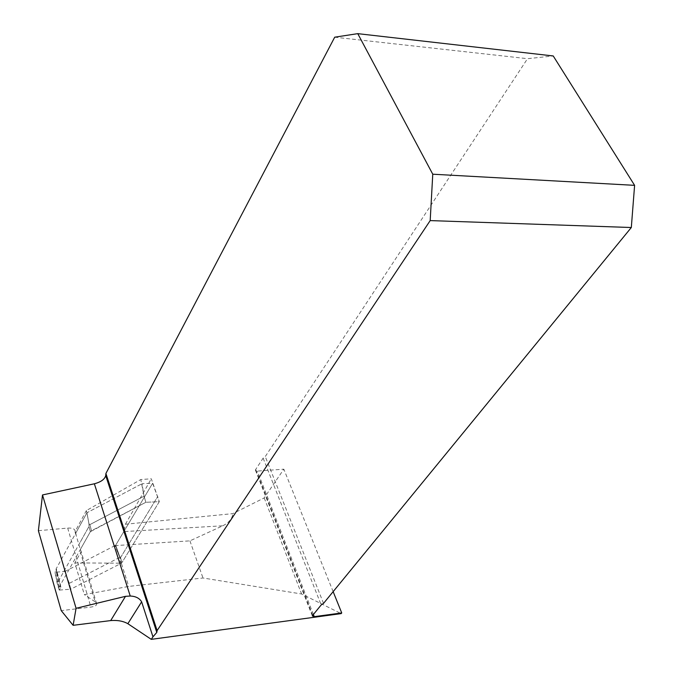<?xml version="1.0" encoding="UTF-8"?>
<svg xmlns="http://www.w3.org/2000/svg" width="673" height="673" viewBox="0 0 673 673"><rect width="100%" height="100%" fill="white"/><g stroke="black" fill="none" stroke-linecap="round" stroke-linejoin="round"><path stroke-width="0.5" stroke-dasharray="3.37 2.52" d="M69.327 583.323L64.877 571.52L54.875 572.235L59.241 590.103L70.783 589.186L69.327 583.323L119.247 557.639L120.846 563.503L70.783 589.186M120.846 563.503L121.922 562.628L159.324 501.654L145.831 502.302L159.324 501.654L121.922 562.628L121.384 563.175L119.508 556.125L119.247 557.639M59.241 590.103C56.212 581.539 55.287 574.624 56.465 569.358C57.508 576.307 62.412 586.368 59.241 590.103L60.881 587.176L59.19 587.075L90.375 531.687L145.831 502.302L91.494 530.736L90.375 531.687L80.356 549.471L75.569 533.487L86.935 512.792L56.027 569.08L56.465 569.358L54.875 572.235M64.877 571.52L115.68 545.223L119.609 556.319L115.68 545.223L152.62 483.281L115.706 545.189L114.932 545.618L119.516 556.756M86.96 512.759L88.954 523.804L89.879 524.62L144.064 496.186L145.831 502.302L144.064 496.186L89.879 524.62L88.954 523.804L86.96 512.759L142.011 483.719L86.96 512.759L86.38 510.571L140.8 479.538L151.29 478.789L159.324 501.654L152.62 483.281L142.011 483.719L144.064 496.186L140.8 479.538M59.19 587.075L57.945 582.019L88.996 526.446L88.954 523.804L88.996 526.446L78.943 544.432M120.551 557.597L157.785 496.447L120.551 557.597L119.609 556.319L120.551 557.597L121.922 562.628L120.551 557.597M57.945 582.019L56.027 569.08L60.419 586.982M114.932 545.618L189.929 540.865L222.822 525.781L123.807 531.594L125.405 524.242L232.858 513.625L264.203 497.919L283.838 469.182L257.33 471.092L255.446 470.149L255.698 469.434L263.118 458.162L265.271 456.563L527.523 58.686L553.231 55.96M125.405 524.242L151.29 478.789M38.395 530.677L67.687 528.086C72.457 527.825 74.955 528.936 75.174 531.392L86.38 510.571M334.717 37.183L527.523 58.686M80.592 552.693L81.054 551.229L96.374 602.958L95.129 601.822L80.592 552.693L74.812 562.922L84.361 594.629L128.745 586.419L202.985 577.989L301.613 593.99L341.152 613.616M74.812 562.922L121.3 563.175L128.745 586.419M96.374 602.958C97.501 604.985 95.675 606.356 90.88 607.08L61.243 610.638M95.129 601.822L84.361 594.629M81.054 551.229L80.356 549.471M323.536 603.378L265.271 456.563M189.929 540.865L202.985 577.989M115.68 545.626L118.423 554.182M222.822 525.781C229.013 522.618 232.362 518.563 232.858 513.625M264.203 497.919L301.613 593.99M333.152 591.643L283.838 469.182M75.569 533.487L75.056 532.133M90.375 531.687L88.996 526.446L90.375 531.687M89.879 524.62L91.494 530.736L89.879 524.62M119.609 556.319L115.706 545.189L119.609 556.319M88.979 524.074L86.935 512.792L88.979 524.074M60.856 587.251L56.465 569.358M313.391 614.474L257.33 471.092M312.684 615.349L255.698 469.434M263.118 458.162L321.189 604.943M86.363 510.614L86.935 512.792M67.687 528.086L90.88 607.08M60.881 587.176L56.482 569.282M255.446 470.149L312.373 615.98M75.174 531.401L76.125 534.614"/><path stroke-width="1.01" d="M127.853 623.694C123.176 621.07 117.464 620.035 110.7 620.582L73.121 625.318L61.243 610.638L38.395 530.677L42.5 494.949L94.363 483.786C100.967 482.019 104.752 479.285 105.72 475.567L156.792 632.418L152.956 636.826L141.633 601.83L127.853 623.694L151.274 639.35L152.956 636.826M105.905 473.481L157.112 630.584L430.19 220.593L631.316 227.516L634.605 185.344L432.764 174.206L357.758 33.65L334.717 37.183L105.905 473.481L105.72 475.567M631.316 227.516L323.536 603.378L321.189 604.943L312.684 615.349L312.373 615.98L314.249 616.653L341.724 612.943L341.152 613.616L151.274 639.35M157.112 630.584L156.792 632.418M110.7 620.582L125.498 596.337L76.074 608.299L42.5 494.949M125.498 596.337L130.242 596.034C135.652 596.244 139.454 598.179 141.633 601.83M357.758 33.65L553.231 55.96L634.605 185.344M432.764 174.206L430.19 220.593M341.724 612.943L333.152 591.643M73.121 625.318L76.074 608.299M130.242 596.034L94.363 483.786M314.249 616.653L313.391 614.474"/></g></svg>
